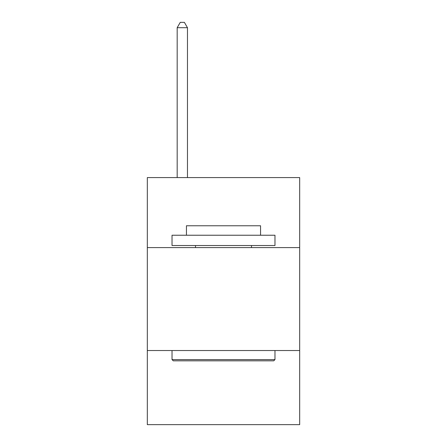 <?xml version="1.0" encoding="UTF-8"?>
<svg xmlns="http://www.w3.org/2000/svg" width="447" height="447" viewBox="0 0 447 447"><rect width="100%" height="100%" fill="white"/><g stroke="black" fill="none" stroke-linecap="round" stroke-linejoin="round"><path stroke-width="0.67" d="M299.68 247.588L299.68 177.588L147.32 177.588L147.32 247.588L299.68 247.588L299.68 424.65L147.32 424.65L147.32 247.588M299.68 350.532L147.32 350.532M173.263 360.824L172.028 359.589L274.972 359.589L273.737 360.824L173.263 360.824M274.972 235.234L274.972 245.532L172.028 245.532L172.028 235.234L274.972 235.234M186.438 235.234L186.438 225.763L260.562 225.763L260.562 235.234M274.972 350.532L274.972 359.589M172.028 350.532L172.028 359.589M251.499 245.532L251.499 247.588M195.501 245.532L195.501 247.588M187.472 177.588L187.472 27.703L177.174 27.703L177.174 177.588M177.174 27.703L180.264 22.35L184.382 22.35L187.472 27.703"/></g></svg>
